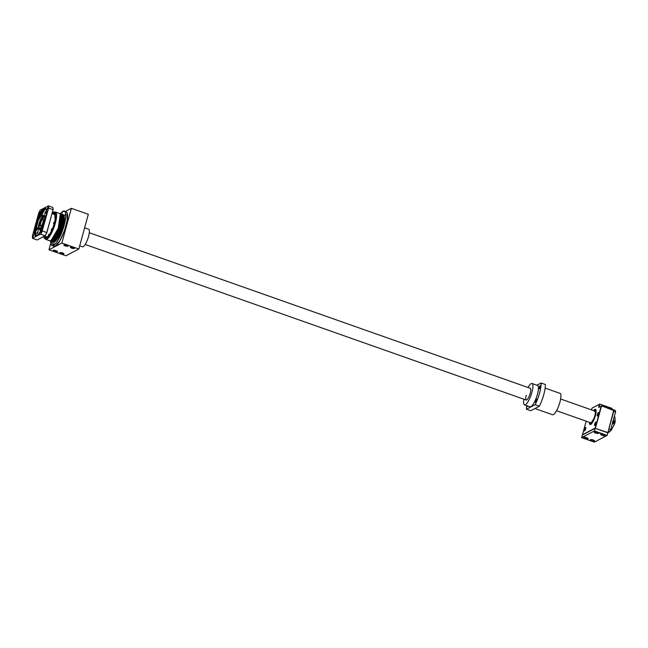 <?xml version="1.0" encoding="UTF-8"?>
<svg xmlns="http://www.w3.org/2000/svg" width="648" height="648" viewBox="0 0 648 648"><rect width="100%" height="100%" fill="white"/><g stroke="black" fill="none" stroke-linecap="round" stroke-linejoin="round"><path stroke-width="0.97" d="M615.6 412.112A14.75 3.823 -70.6 0 0 615.47 410.662L615.381 410.459A14.904 3.864 109.4 0 1 615.527 411.982L610.683 429.673A14.904 3.864 109.4 0 1 609.525 431.868L609.687 431.779A14.75 3.823 -70.6 0 0 610.789 429.697M608.221 431.406L609.525 431.868L607.784 432.783M613.713 411.342L615.527 411.982L610.683 429.673L608.869 429.033M612.028 409.277L615.381 410.459M591.292 422.658L594.151 418.187C595.682 413.627 595.787 411.342 594.467 411.334M589.996 422.528A7.144 1.847 -70.6 0 0 590.555 423.711A7.144 1.847 -70.6 0 0 591.106 423.63A7.144 1.847 -70.6 0 0 594.977 416.672A7.144 1.847 -70.6 0 0 595.301 410.241A7.144 1.847 -70.6 0 0 594.751 410.322A7.144 1.847 -70.6 0 0 594.135 410.816M594.508 410.954A6.521 1.693 109.4 0 1 594.589 410.905A6.521 1.693 109.4 0 1 595.099 410.832A6.521 1.693 109.4 0 1 594.799 416.705A6.521 1.693 109.4 0 1 591.268 423.055A6.521 1.693 109.4 0 1 590.757 423.128A6.521 1.693 109.4 0 1 590.377 422.666M595.804 411.067A7.144 1.847 -70.6 0 0 595.795 411.075L595.099 410.832M591.462 423.379A7.144 1.847 -70.6 0 0 591.462 423.387L590.757 423.128M614.158 422.383L612.692 422.739M613.94 422.358C613.146 423.063 612.676 422.893 612.538 421.832C613.227 421.079 613.697 421.24 613.948 422.326L613.591 422.771M614.353 416.656L614.863 417.004L615.187 421.24A7.452 1.928 109.4 0 1 614.434 423.995L614.547 424.003A7.298 1.887 -70.6 0 0 615.268 421.386M612.806 422.042L613.032 422.812M610.635 430.75A7.298 1.887 -70.6 0 0 610.724 430.709A7.298 1.887 -70.6 0 0 611.21 430.345L614.547 424.003M612.53 423.322L614.434 423.995L611.21 430.345M610.521 430.223L611.064 430.418A7.452 1.928 109.4 0 1 610.546 430.807A7.452 1.928 109.4 0 1 610.165 430.92M614.782 416.802L615.187 421.24L613.283 420.568M589.461 422.342A8.076 2.09 -70.6 0 0 590.725 424.448A8.076 2.09 -70.6 0 0 594.759 417.628A8.076 2.09 -70.6 0 0 595.901 409.779A8.076 2.09 -70.6 0 0 594.84 409.406A8.076 2.09 -70.6 0 0 593.592 410.63M595.974 409.99A7.76 2.009 -70.6 0 0 595.65 409.706A7.76 2.009 -70.6 0 0 595.05 409.795A7.76 2.009 109.4 0 1 595.65 409.706A7.76 2.009 109.4 0 1 595.974 409.99M584.561 430.904A1.863 0.486 -70.6 0 0 585.484 429.324A1.863 0.486 -70.6 0 0 585.751 427.518A1.863 0.486 -70.6 0 0 585.509 427.429A1.863 0.486 -70.6 0 0 584.431 429.486A1.863 0.486 -70.6 0 0 584.561 430.904M585.784 427.631A1.709 0.446 -70.6 0 0 585.743 427.607A1.709 0.446 -70.6 0 0 585.606 427.623A1.709 0.446 -70.6 0 0 584.682 429.292A1.709 0.446 -70.6 0 0 584.609 430.823A1.709 0.446 -70.6 0 0 584.658 430.831M594.84 425.517A1.863 0.486 -70.6 0 0 595.771 423.946A1.863 0.486 -70.6 0 0 596.039 422.132A1.863 0.486 -70.6 0 0 595.787 422.042A1.863 0.486 -70.6 0 0 594.71 424.1A1.863 0.486 -70.6 0 0 594.84 425.517M596.071 422.245A1.709 0.446 -70.6 0 0 596.022 422.221A1.709 0.446 -70.6 0 0 595.893 422.245A1.709 0.446 -70.6 0 0 594.969 423.905A1.709 0.446 -70.6 0 0 594.888 425.444A1.709 0.446 -70.6 0 0 594.937 425.453M597.456 415.976A1.863 0.486 -70.6 0 0 598.379 414.396A1.863 0.486 -70.6 0 0 598.647 412.59A1.863 0.486 -70.6 0 0 598.404 412.501A1.863 0.486 -70.6 0 0 597.326 414.55A1.863 0.486 -70.6 0 0 597.456 415.976M598.679 412.703A1.709 0.446 -70.6 0 0 598.639 412.679A1.709 0.446 -70.6 0 0 598.501 412.695A1.709 0.446 -70.6 0 0 597.577 414.356A1.709 0.446 -70.6 0 0 597.505 415.895A1.709 0.446 -70.6 0 0 597.553 415.903M591.511 409.892L591.98 408.175L599.441 404.271L598.574 407.454L601.198 406.085L595.18 428.069L582.479 434.719L586.181 421.184M601.555 405.891L613.721 410.184L607.905 432.556L613.923 410.573L601.555 405.891L595.358 428.401M611.955 409.56L611.987 408.613L599.805 404.085L599.035 407.211M589.777 422.447L590.49 424.351A7.76 2.009 -70.6 0 0 590.919 424.335A7.76 2.009 109.4 0 1 590.49 424.351A7.76 2.009 109.4 0 1 590.036 423.8M595.407 428.417L607.905 432.556M599.805 404.085L611.971 408.37L611.753 409.487M601.198 433.715L599.449 433.172L601.198 433.715M598.274 433.39A2.171 0.567 -164.7 0 0 598.388 433.261A2.171 0.567 -164.7 0 0 596.719 432.232A2.171 0.567 -164.7 0 0 594.313 431.989A2.171 0.567 -164.7 0 0 594.192 432.119A2.171 0.567 -164.7 0 0 595.86 433.148A2.171 0.567 -164.7 0 0 598.274 433.39M604.778 435.683A2.171 0.567 -164.7 0 0 604.892 435.561A2.171 0.567 -164.7 0 0 603.223 434.525A2.171 0.567 -164.7 0 0 600.817 434.29A2.171 0.567 -164.7 0 0 600.696 434.411A2.171 0.567 -164.7 0 0 602.365 435.448A2.171 0.567 -164.7 0 0 604.778 435.683M594.491 441.069A2.171 0.567 -164.7 0 0 594.605 440.94A2.171 0.567 -164.7 0 0 592.944 439.911A2.171 0.567 -164.7 0 0 590.53 439.668A2.171 0.567 -164.7 0 0 590.417 439.798A2.171 0.567 -164.7 0 0 592.078 440.826A2.171 0.567 -164.7 0 0 594.491 441.069M587.987 438.769A2.171 0.567 -164.7 0 0 588.101 438.647A2.171 0.567 -164.7 0 0 586.44 437.611A2.171 0.567 -164.7 0 0 584.026 437.376A2.171 0.567 -164.7 0 0 583.913 437.497A2.171 0.567 -164.7 0 0 585.573 438.534A2.171 0.567 -164.7 0 0 587.987 438.769M594.362 442.122L581.637 437.635L594.443 430.936L607.168 435.424L594.362 442.122M594.443 430.936L595.156 428.328L582.35 435.035L581.637 437.635M595.156 428.328L607.881 432.815L607.168 435.424M89.294 232.754L530.331 388.314A6.213 1.612 109.4 0 1 530.283 393.117A6.213 1.612 109.4 0 1 526.2 400.027A6.213 1.612 109.4 0 1 526.249 395.231M540.238 386.978A1.709 0.446 109.4 0 1 539.12 388.873A1.709 0.446 109.4 0 1 539.128 387.553A1.709 0.446 109.4 0 1 540.254 385.657A1.709 0.446 109.4 0 1 540.238 386.978M527.877 406.053A1.709 0.446 109.4 0 1 527.318 406.579A1.709 0.446 109.4 0 1 527.213 405.818M536.56 400.424A1.709 0.446 109.4 0 1 535.434 402.327A1.709 0.446 109.4 0 1 535.451 401.007A1.709 0.446 109.4 0 1 536.568 399.103A1.709 0.446 109.4 0 1 536.56 400.424M545.122 388.095L560.042 393.36A11.332 2.94 109.4 0 1 559.945 402.125A11.332 2.94 109.4 0 1 552.501 414.736L534.916 408.532M541.08 383L545.324 384.499A17.699 4.585 109.4 0 1 543.769 394.608A17.699 4.585 109.4 0 1 539.387 406.199L535.143 404.7A17.699 4.585 109.4 0 0 539.533 393.109A17.699 4.585 109.4 0 0 541.08 383L536.892 385.196M528.015 387.496A11.332 2.94 109.4 0 1 532.04 383.486L537.557 385.43A11.332 2.94 109.4 0 1 537.467 394.187A11.332 2.94 109.4 0 1 530.015 406.806L524.499 404.862A11.332 2.94 109.4 0 1 523.884 399.209M532.04 383.486A11.332 2.94 109.4 0 1 531.951 392.243A11.332 2.94 109.4 0 1 524.499 404.862M539.387 406.199L530.728 410.727L526.492 409.228A17.699 4.585 109.4 0 1 526.694 405.632M526.492 409.228L535.143 404.7M556.519 410.719L590.717 422.788A6.213 1.612 -70.6 0 0 594.799 415.87A6.213 1.612 -70.6 0 0 594.848 411.075L560.65 399.006M67.789 246.191A2.098 0.543 -164.7 0 0 67.902 246.07A2.098 0.543 -164.7 0 0 66.299 245.074A2.098 0.543 -164.7 0 0 63.974 244.847A2.098 0.543 -164.7 0 0 63.86 244.96A2.098 0.543 -164.7 0 0 65.464 245.965A2.098 0.543 -164.7 0 0 67.789 246.191M74.293 248.484A2.098 0.543 -164.7 0 0 74.407 248.362A2.098 0.543 -164.7 0 0 72.803 247.366A2.098 0.543 -164.7 0 0 70.478 247.139A2.098 0.543 -164.7 0 0 70.365 247.261A2.098 0.543 -164.7 0 0 71.969 248.257A2.098 0.543 -164.7 0 0 74.293 248.484M57.308 251.683A2.098 0.543 -164.7 0 0 57.421 251.562A2.098 0.543 -164.7 0 0 55.817 250.565A2.098 0.543 -164.7 0 0 53.492 250.331A2.098 0.543 -164.7 0 0 53.379 250.452A2.098 0.543 -164.7 0 0 54.983 251.448A2.098 0.543 -164.7 0 0 57.308 251.683M63.812 253.976A2.098 0.543 -164.7 0 0 63.925 253.854A2.098 0.543 -164.7 0 0 62.321 252.858A2.098 0.543 -164.7 0 0 59.997 252.631A2.098 0.543 -164.7 0 0 59.883 252.744A2.098 0.543 -164.7 0 0 61.487 253.749A2.098 0.543 -164.7 0 0 63.812 253.976M65.359 211.467L71.353 208.324L88.322 214.31L78.829 249.026L65.926 255.782L48.956 249.796L61.86 243.041L78.829 249.026M50.738 243.284L48.956 249.796M71.353 208.324L61.86 243.041M61.965 214.569L63.277 218.57L61.601 227.132L53.752 241.388L52.472 241.477M60.369 213.573L62.767 211.394C70.527 206.655 60.839 242.19 53.468 245.26L50.601 241.25L50.925 244.102L52.148 245.657A18.322 4.747 -70.6 0 0 53.533 245.471A18.322 4.747 -70.6 0 0 64.184 225.269A18.322 4.747 -70.6 0 0 64.33 211.11A18.322 4.747 -70.6 0 0 62.945 211.297M67.052 212.86L67.238 220.101L64.614 230.324L59.916 240.716L55.42 245.965M60.337 224.994A14.515 3.758 -70.6 0 0 60.45 213.775L59.616 213.476A14.515 3.758 -70.6 0 0 59.535 213.451L59.616 213.476A14.515 3.758 -70.6 0 1 59.503 224.702A14.515 3.758 -70.6 0 1 51.062 240.708A14.515 3.758 -70.6 0 1 49.961 240.854A14.515 3.758 -70.6 0 1 49.88 240.821L50.795 241.153A14.515 3.758 -70.6 0 0 60.337 224.994M50.366 240.999A14.75 3.823 -70.6 0 0 50.933 241.445A14.75 3.823 -70.6 0 0 60.629 225.026A14.75 3.823 -70.6 0 0 60.742 213.629A14.75 3.823 -70.6 0 0 60.029 213.621M51.37 241.599L50.876 242.32L50.949 241.453L51.395 241.607A14.75 3.823 -70.6 0 0 61.09 225.196A14.75 3.823 -70.6 0 0 61.212 213.791L60.742 213.629M51.994 241.639A14.75 3.823 -70.6 0 0 52.488 241.996A14.75 3.823 -70.6 0 0 62.184 225.577A14.75 3.823 -70.6 0 0 62.297 214.172A14.75 3.823 -70.6 0 0 61.698 214.14M52.488 241.996L53.193 242.247A14.75 3.823 -70.6 0 0 62.888 225.828A14.75 3.823 -70.6 0 0 63.002 214.423L62.297 214.172M62.135 212.714L62.694 211.766L62.135 212.714M64.76 215.298L65.318 214.35L64.76 215.298M63.318 225.601L63.877 224.654L63.318 225.601M58.66 237.589L59.219 236.642L58.66 237.589M53.509 244.247L54.068 243.292L53.509 244.247M65.853 226.014L65.885 225.869A18.322 4.747 -70.6 0 0 66.031 211.71C71.661 214.464 61.277 243.616 55.355 246.054L53.841 246.256A18.322 4.747 -70.6 0 0 55.242 246.062A18.322 4.747 -70.6 0 0 65.885 225.869M60.248 214.31L58.296 228.185L51.006 240.586M42.857 219.097L43.57 216.489A6.521 1.693 109.4 0 1 44.007 216.448A6.521 1.693 109.4 0 1 43.951 221.486A6.521 1.693 109.4 0 1 42.25 225.933L39.722 228.76A6.521 1.693 109.4 0 1 39.666 228.744A6.521 1.693 109.4 0 1 39.933 222.985A6.521 1.693 109.4 0 1 43.424 216.57L42.711 219.17A3.726 0.964 -70.6 0 0 40.63 223.228A3.726 0.964 -70.6 0 0 40.597 226.112A3.726 0.964 -70.6 0 0 43.043 221.964A3.726 0.964 -70.6 0 0 43.076 219.081A3.726 0.964 -70.6 0 0 42.857 219.097L43.238 219.226M42.711 219.17L43.303 219.38M47.069 237.338L46.502 238.95M46.664 239.047L47.255 237.354M45.344 236.795L44.769 238.407M44.931 238.513L45.522 236.82M53.954 212.171L53.387 213.783M53.541 213.881L54.14 212.188M55.688 212.706L55.12 214.318M55.274 214.423L55.874 212.73M56.036 216.473L55.469 218.084M55.623 218.182L56.222 216.489M54.902 222.458L54.335 224.07M54.489 224.168L55.088 222.475M52.593 229.06L52.026 230.664M52.18 230.769L52.78 229.076M49.726 234.503L49.159 236.115M49.313 236.212L49.912 234.519M45.83 238.707L46.591 238.982L47.166 237.371L46.397 237.103L45.765 238.586M45.781 238.002L46.227 237.168L45.781 238.002M44.096 238.172L44.866 238.44L45.433 236.828L44.663 236.561L44.032 238.051M44.048 237.468L44.493 236.625L44.048 237.468M52.715 213.54L53.476 213.816L54.043 212.204L53.282 211.936L52.65 213.419M52.666 212.836L53.112 212.001L52.666 212.836M54.448 214.083L55.21 214.35L55.777 212.738L55.015 212.471L54.383 213.962M54.4 213.378L54.837 212.536L54.4 213.378M54.788 217.85L55.558 218.117L56.125 216.505L55.364 216.238L54.732 217.72M54.748 217.137L55.185 216.302L54.748 217.137M54.959 217.372L55.153 216.926M53.663 223.827L54.424 224.103L54.991 222.491L54.23 222.224L53.598 223.706M53.614 223.123L54.051 222.288L53.614 223.123M51.354 230.429L52.115 230.696L52.682 229.092L51.921 228.817L51.289 230.307M51.305 229.724L51.743 228.882L51.305 229.724M51.735 229.157L51.605 229.748M48.487 235.872L49.248 236.147L49.815 234.536L49.054 234.268L48.422 235.751M48.438 235.167L48.875 234.333L48.438 235.167M44.931 212.836L44.915 213.97L45.887 212.333L45.895 211.191L44.931 212.836M37.22 232.664L37.211 233.806L38.192 231.028L37.22 232.664M41.521 229.4L41.415 228.841L40.451 230.477L40.362 231.547M36.701 229.319L36.685 230.453L37.657 228.817L37.665 227.675L36.701 229.319M41.699 215.014L41.691 216.157L42.671 213.378L41.699 215.014M46.324 214.553L45.449 216.181L45.441 217.323L45.903 216.902M44.607 215.598A7.76 2.009 -70.6 0 0 44.218 215.209A7.76 2.009 -70.6 0 0 43.619 215.298A7.76 2.009 -70.6 0 0 39.115 223.852A7.76 2.009 -70.6 0 0 39.058 229.846A7.76 2.009 -70.6 0 0 39.609 229.789M43.554 215.177A7.857 2.033 -70.6 0 0 39.002 223.835A7.857 2.033 -70.6 0 0 39.552 229.813A7.857 2.033 -70.6 0 0 43.473 223.179A7.857 2.033 -70.6 0 0 44.582 215.541A7.857 2.033 -70.6 0 0 43.554 215.177M33.51 235.799L32.789 237.16L32.7 236.22L33.583 234.908L32.692 237.176L33.518 234.835L33.51 235.799M33.615 235.07L32.918 237.055M41.707 231.506L40.986 232.875L40.897 231.927L41.78 230.615L40.889 232.883L41.715 230.542L41.707 231.506M41.812 230.777L41.116 232.77M48.138 207.984L47.425 209.353L47.336 208.405L48.219 207.093L47.328 209.361L47.336 208.405L48.155 207.02L48.138 207.984M48.252 207.255L47.547 209.239M39.941 212.277L39.22 213.638L39.139 212.698L40.022 211.386L39.131 213.654L39.139 212.698L39.957 211.313L39.941 212.277M40.055 211.548L39.35 213.532M38.645 213.249L32.4 236.075A19.44 5.038 -70.6 0 0 32.594 238.237L40.557 234.074A19.44 5.038 -70.6 0 0 42.201 230.947L48.446 208.121A19.44 5.038 -70.6 0 0 48.244 205.959L40.289 210.122A19.44 5.038 -70.6 0 0 38.645 213.249M40.557 234.074L32.594 238.237M48.446 208.121L48.608 208.097A19.561 5.071 -70.6 0 0 48.406 205.878L48.244 205.959M32.667 238.407L37.106 239.971L45.093 235.791L40.646 234.22A19.561 5.071 -70.6 0 0 42.339 231.004L46.786 232.575L53.047 209.66L48.608 208.097L42.201 230.947M48.406 205.878L52.844 207.441A19.561 5.071 -70.6 0 1 53.047 209.66L46.867 232.591A19.44 5.038 109.4 0 1 45.222 235.718L45.093 235.791A19.561 5.071 -70.6 0 0 46.786 232.575L46.867 232.591M52.844 207.441L52.909 207.603A19.44 5.038 109.4 0 1 53.112 209.766M79.704 245.835L82.434 246.799A9.315 2.414 -70.6 0 0 88.557 236.423A9.315 2.414 -70.6 0 0 88.63 229.222L84.629 227.813M593.916 410.743L594.864 409.892L595.941 413.116M592.855 421.88L590.992 424.067L589.785 422.455M595.245 413.813A5.759 1.49 109.4 0 1 594.799 416A5.759 1.49 109.4 0 1 592.742 420.892M52.642 241.388A14.126 3.661 -70.6 0 0 53.622 241.21A14.126 3.661 -70.6 0 0 61.835 225.634A14.126 3.661 -70.6 0 0 62.038 214.747M51.127 244.507A18.322 4.747 -70.6 0 0 52.148 245.657L53.841 246.256M54.335 212.155A14.515 3.758 109.4 0 1 55.428 212.001L59.446 213.419A14.515 3.758 109.4 0 1 59.333 224.637A14.515 3.758 109.4 0 1 50.9 240.643A14.515 3.758 109.4 0 1 49.791 240.797L45.773 239.379A14.515 3.758 109.4 0 1 45.012 238.569M44.372 236.164L46.348 236.868A11.956 3.094 -70.6 0 0 47.272 236.731A11.956 3.094 -70.6 0 0 48.422 235.783M49.491 234.422A11.956 3.094 -70.6 0 0 51.654 230.534M52.342 228.971A11.956 3.094 -70.6 0 0 54.084 223.981M54.521 222.321A11.956 3.094 -70.6 0 0 55.226 217.995M55.218 216.286A11.956 3.094 -70.6 0 0 54.294 214.318L52.083 213.532M46.016 236.747L47.377 236.925L48.584 235.913M49.685 234.487L51.832 230.599M52.52 229.036L54.262 224.046M54.699 222.386L55.42 218.068M55.428 216.262L53.97 214.196M54.197 212.171L55.428 212.001A14.515 3.758 109.4 0 1 55.315 223.22A14.515 3.758 109.4 0 1 46.875 239.225A14.515 3.758 109.4 0 1 45.773 239.379L44.963 238.561M46.664 239.088L45.02 238.561M54.246 212.204L55.89 212.698M56.02 212.957L56.352 216.562M56.303 217.121L55.218 222.839M55.023 223.56L52.82 229.87M52.52 230.558L49.783 235.767M49.467 236.237L46.931 238.95M45.87 237.962L46.057 237.516M44.137 237.419L44.331 236.974M44.267 237.703L44.485 236.901M52.755 212.795L52.942 212.35M53.079 212.625L52.772 213.135M54.481 213.33L54.675 212.884M54.829 217.096L55.023 216.651M53.695 223.082L53.889 222.637M53.833 223.358L54.043 222.564M51.386 229.684L51.581 229.23M48.519 235.127L48.713 234.681M36.134 236.091A14.75 3.823 109.4 0 1 36.677 224.978A14.75 3.823 109.4 0 1 45.23 208.729A14.75 3.823 109.4 0 1 45.862 208.51M36.28 236.066L35.6 231.134L38.256 220.441L45.287 208.842L45.959 208.624M36.717 235.937A14.75 3.823 109.4 0 1 35.656 236.058C36.191 237.095 38.03 235.111 41.164 230.105C42.971 227.051 46.988 216.586 46.526 210.487C44.809 206.931 42.533 208.13 39.69 214.075C37.867 217.145 33.85 227.61 34.312 233.709C36.029 237.265 38.313 236.075 41.156 230.129C45.49 222.094 48.211 209.11 45.473 208.243A14.75 3.823 109.4 0 1 46.219 208.996M35.656 236.058A14.75 3.823 109.4 0 1 35.778 224.654A14.75 3.823 109.4 0 1 39.836 214.204A14.75 3.823 109.4 0 1 45.473 208.243M595.65 409.706L593.908 410.735M595.034 411.464C596.614 411.561 593.463 421.88 591.454 422.528M85.163 244.466L526.2 400.027M60.345 213.573L62.84 211.305L66.031 211.71M59.446 213.419C63.877 215.727 55.615 238.723 50.965 240.635L49.791 240.797M44.007 216.448L44.793 216.724M54.805 213.16L54.618 213.605"/></g></svg>

